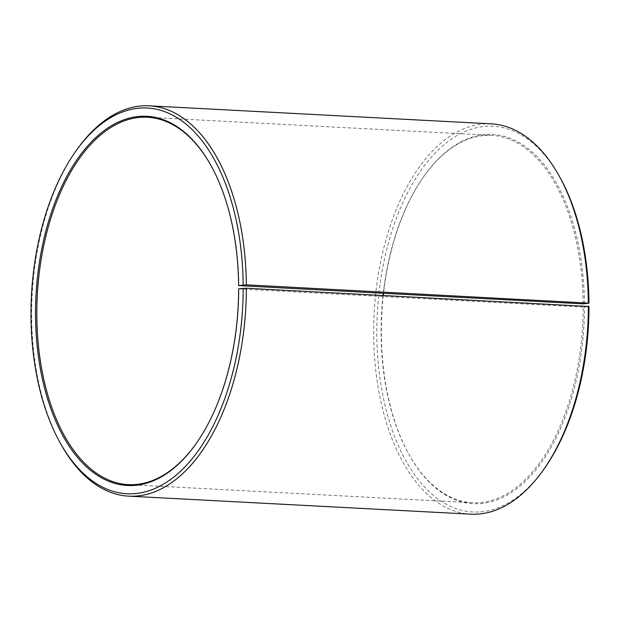 <?xml version="1.0" encoding="UTF-8"?>
<svg xmlns="http://www.w3.org/2000/svg" width="620" height="620" viewBox="0 0 620 620"><rect width="100%" height="100%" fill="white"/><g stroke="black" fill="none" stroke-linecap="round" stroke-linejoin="round"><path stroke-width="0.46" stroke-dasharray="3.1 2.33" d="M383.028 295.43A183.939 100.719 -87 0 0 381.106 334.281A183.939 100.719 -87 0 0 409.006 454.491A183.939 100.719 -87 0 0 472.463 502.75A183.939 100.719 -87 0 0 583.18 307.055L589 306.489M196.114 443.633A183.939 100.719 -87 0 0 196.354 443.292A183.939 100.719 -87 0 0 238.894 288.92L583.18 307.055M76.841 149.738A195.432 107.012 -87 0 0 31.659 317.153A195.432 107.012 -87 0 0 61.302 444.889M491.265 123.845A195.432 107.012 -87 0 0 373.643 335.164A195.432 107.012 -87 0 0 470.704 514.166M559.697 176.909A193.138 105.757 -87 0 0 442.696 145.855A193.138 105.757 -87 0 0 376.821 335.079A193.138 105.757 -87 0 0 434.976 496.697A193.138 105.757 -87 0 0 544.329 468.588M383.292 295.446A184.861 101.223 -87 0 0 381.37 334.397A184.861 101.223 -87 0 0 409.409 455.212A184.861 101.223 -87 0 0 520.567 485.638A184.861 101.223 -87 0 0 584.451 307.032M583.164 303.854A183.939 100.719 -87 0 0 491.807 135.385A183.939 100.719 -87 0 0 423.638 176.708A183.939 100.719 -87 0 0 383.261 293.33M584.443 303.815A184.861 101.223 -87 0 0 528.783 149.125A184.861 101.223 -87 0 0 424.111 176.034A184.861 101.223 -87 0 0 383.524 293.338M238.878 285.719A183.939 100.719 -87 0 0 210.978 165.509A183.939 100.719 -87 0 0 210.777 165.145M472.463 502.75L128.177 484.615M196.354 443.292L195.874 443.966M409.006 454.491L409.409 455.212M423.638 176.708L424.111 176.034M210.978 165.509L210.575 164.788M491.807 135.385L147.521 117.25"/><path stroke-width="0.93" d="M210.777 165.145A183.939 100.719 -87 0 0 147.521 117.25A183.939 100.719 -87 0 0 36.82 316.146A183.939 100.719 -87 0 0 128.177 484.615A183.939 100.719 -87 0 0 196.114 443.633M238.615 285.603L583.164 303.854L588.985 303.134L246.349 284.836L238.615 285.603A184.861 101.223 -87 0 0 210.575 164.788A184.861 101.223 -87 0 0 98.596 135.067A184.861 101.223 -87 0 0 35.549 316.185A184.861 101.223 -87 0 0 91.202 470.875A184.861 101.223 -87 0 0 195.874 443.966A184.861 101.223 -87 0 0 238.63 288.819L246.357 288.23L589 306.489A193.138 105.757 -87 0 1 544.329 468.588L543.143 470.262A195.432 107.012 -87 0 0 588.341 306.241M243.164 284.921A193.138 105.757 -87 0 0 185.008 123.302A193.138 105.757 -87 0 0 75.656 151.412A193.138 105.757 -87 0 0 31 316.867A193.138 105.757 -87 0 0 60.295 443.091A193.138 105.757 -87 0 0 176.429 474.881A193.138 105.757 -87 0 0 243.179 288.277M246.349 284.836A195.432 107.012 -87 0 0 149.281 105.834A195.432 107.012 -87 0 0 76.841 149.738L75.656 151.412M588.326 302.847A195.432 107.012 -87 0 0 558.69 175.111A195.432 107.012 -87 0 0 491.265 123.845L149.281 105.834M588.985 303.134A193.138 105.757 -87 0 0 559.697 176.909L558.69 175.111M383.261 293.33A183.939 100.719 -87 0 0 383.028 295.43M383.524 293.338A184.861 101.223 -87 0 0 383.292 295.446M60.295 443.091L61.302 444.889A195.432 107.012 -87 0 0 128.727 496.155L470.704 514.166A195.432 107.012 -87 0 0 543.143 470.262M128.727 496.155A195.432 107.012 -87 0 0 246.357 288.23"/></g></svg>

